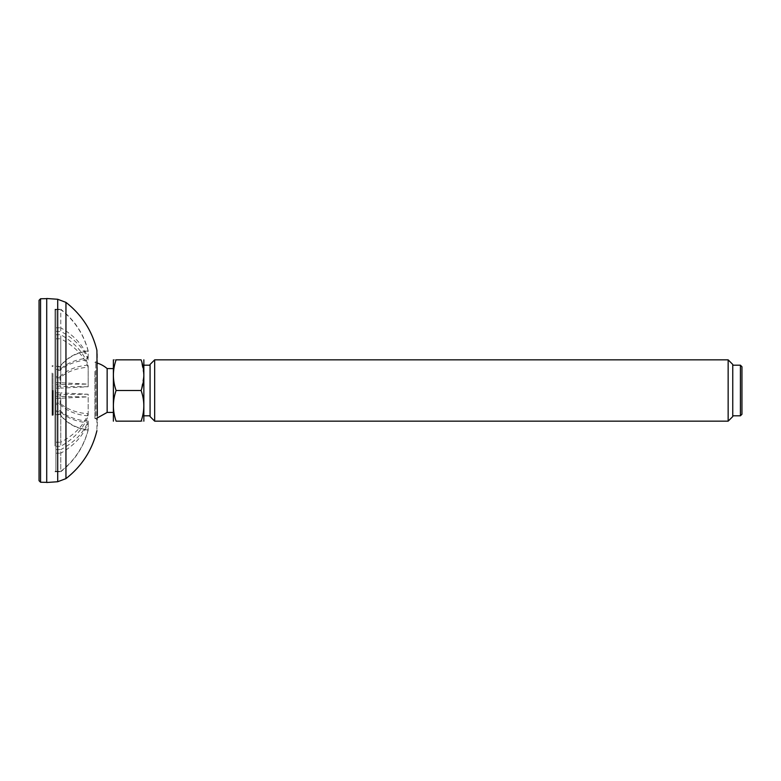 <?xml version="1.0" encoding="UTF-8"?>
<svg xmlns="http://www.w3.org/2000/svg" width="781" height="781" viewBox="0 0 781 781"><rect width="100%" height="100%" fill="white"/><g stroke="black" fill="none" stroke-linecap="round" stroke-linejoin="round"><path stroke-width="0.59" stroke-dasharray="3.9 2.93" d="M39.05 480.705L39.05 300.295M46.714 327.747L46.714 482.346L46.714 327.747M94.891 371.307L94.891 418.596L94.891 371.307M97.313 370.262L97.313 420.119L97.313 370.262M97.313 353.842L97.313 427.158M46.714 482.502L46.714 298.498M143.938 359.992L143.938 421.008M143.938 377.848L143.938 415.804L143.938 377.848M150.079 377.848L150.079 415.804L150.079 377.848M150.079 364.434L150.079 416.566M728.146 421.164L728.146 359.836M154.677 359.836L154.677 421.164M732.754 377.848L732.754 415.804L732.754 377.848M732.754 416.566L732.754 364.434M740.417 415.804L740.417 365.196M741.95 414.272L741.95 366.728M141.107 421.164C144.7 410.962 144.7 400.741 141.107 390.5L143.85 375.163L141.107 359.836L116.105 359.836C112.513 359.836 112.513 359.836 116.105 359.836C112.513 370.038 112.513 380.259 116.105 390.5C112.513 400.702 112.513 410.923 116.105 421.164L141.107 421.164C144.7 421.164 144.7 421.164 141.107 421.164M107.143 368.564L107.143 412.436M113.274 379.537L113.274 412.436L113.274 379.537M113.274 359.992L113.274 421.008M116.105 390.5L141.107 390.5M97.313 417.923L94.891 418.596L95.799 418.596L95.799 362.404L95.799 418.596L97.313 420.119M52.073 373.035L52.073 414.418L52.073 373.035M52.073 373.533L52.073 415.336L52.073 373.533M52.991 373.533L52.991 415.336L52.991 373.533M53.293 390.5L53.293 415.033L53.293 390.5M55.92 449.612L55.92 309.237L55.92 471.763L55.92 310.155L55.92 470.845L55.92 410.718L55.92 449.612L60.772 449.612L60.772 471.402C74.585 460.585 83.723 446.693 88.185 429.716L88.185 421.115C83.733 432.713 74.595 442.212 60.772 449.612M54.992 446.019L54.992 309.237L54.992 446.019M55.754 390.5L55.754 415.033L55.754 390.5M88.185 359.885C83.733 348.287 74.595 338.788 60.772 331.388L60.772 309.598C74.585 320.415 83.723 334.307 88.185 351.284L88.185 359.885A39.548 27.023 0 0 0 60.069 370.399L55.92 370.399L55.92 377.789L60.069 377.789A39.548 27.023 180 0 1 88.185 367.275C83.723 355.667 74.585 346.168 60.772 338.778L60.772 388.137L88.185 386.751L88.185 367.275M88.185 386.751A39.548 1.318 0 0 1 60.069 386.244L55.92 386.244L55.92 396.357L60.069 396.357A39.548 1.318 180 0 0 88.185 396.865L88.185 415.814C83.733 428.213 74.595 438.366 60.772 446.273L60.772 398.251L88.185 396.865M88.185 415.814A39.548 28.877 0 0 1 60.069 404.568L55.92 404.568L55.92 411.616L60.069 411.489A39.548 28.877 180 0 0 88.185 422.736C83.723 435.134 74.585 445.287 60.772 453.185L60.772 471.734C74.595 460.917 83.733 447.015 88.185 430.048L88.185 422.736M88.185 430.048A39.548 39.519 180 0 1 60.069 414.662L55.92 414.662L55.92 415.199L55.92 414.32L60.069 414.32A39.548 39.519 0 0 0 88.185 429.716M88.185 421.115A39.548 27.023 180 0 1 60.069 410.601L55.92 410.601L55.92 403.211L60.069 403.211A39.548 27.023 0 0 0 88.185 413.725C83.723 425.333 74.585 434.832 60.772 442.222L60.772 392.863L88.185 394.249L88.185 413.725M88.185 394.249A39.548 1.318 180 0 0 60.069 394.756L55.92 394.756L55.92 384.642L60.069 384.642A39.548 1.318 0 0 1 88.185 384.135L88.185 365.186C83.733 352.787 74.595 342.634 60.772 334.727L60.772 382.749L88.185 384.135M88.185 365.186A39.548 28.877 180 0 0 60.069 376.432L55.92 376.432L55.92 369.384L60.069 369.511A39.548 28.877 0 0 1 88.185 358.264C83.723 345.866 74.585 335.713 60.772 327.815L60.772 309.266C74.595 320.083 83.733 333.985 88.185 350.952L88.185 358.264M88.185 350.952A39.548 39.519 0 0 0 60.069 366.338L55.92 366.338L55.92 365.801L55.92 366.68L60.069 366.68A39.548 39.519 180 0 1 88.185 351.284M60.069 414.662L60.069 411.489M60.069 366.338L60.069 369.511M60.069 410.601L60.069 414.32M60.069 370.399L60.069 366.68M60.069 394.756L60.069 403.211M60.069 376.432L60.069 384.642M60.069 404.568L60.069 396.357M60.069 386.244L60.069 377.789M55.92 334.727L60.772 334.727M55.92 327.815L60.772 327.815M55.92 309.266L60.772 309.266M55.92 309.598L60.772 309.598M55.92 331.388L60.772 331.388M55.92 338.778L60.772 338.778M55.92 388.137L60.772 388.137M55.92 396.357L55.92 386.244M55.92 398.251L60.772 398.251M55.92 446.273L60.772 446.273M55.92 453.185L60.772 453.185M55.92 471.734L60.772 471.734M55.92 471.402L60.772 471.402M55.92 442.222L60.772 442.222M55.92 392.863L60.772 392.863M55.92 384.642L55.92 394.756M55.92 382.749L60.772 382.749M55.92 370.399L55.92 377.789M55.92 410.601L55.92 403.211M55.92 404.568L55.92 411.489M55.92 376.432L55.92 369.511M40.553 298.762L40.553 482.238M96.922 350.366L96.922 430.634M65.955 302.384L65.955 478.616M57.706 481.731L57.706 299.269M52.678 390.5L52.678 415.033L52.678 390.5M97.313 363.077A28.829 28.829 0 0 0 94.891 362.404L97.313 360.881M52.073 415.336L53.293 415.033L52.073 414.418M52.073 365.664L53.293 365.967L52.073 366.582M55.92 310.155L54.992 309.237L55.92 309.237M55.92 470.845L54.992 471.763L55.92 471.763"/><path stroke-width="1.17" d="M39.05 300.295L39.05 480.705L40.553 482.238L40.553 298.762L39.05 300.295M97.313 415.551L96.922 350.366L97.313 415.551M46.714 298.498L46.714 482.502L57.706 481.731L57.706 299.269L46.714 298.498M143.85 421.164L143.85 359.836M154.677 421.164L150.079 416.566L150.079 364.434L154.677 359.836L154.677 421.164L728.146 421.164L728.146 359.836L154.677 359.836M728.146 359.836L732.754 364.434L732.754 416.566L728.146 421.164M740.417 415.804L741.95 414.272L741.95 366.728L740.417 365.196L740.417 415.804L732.754 415.804M141.107 359.836C144.7 359.836 144.7 359.836 141.107 359.836C144.7 359.836 144.7 359.836 141.107 359.836C144.7 370.038 144.7 380.259 141.107 390.5C144.7 400.702 144.7 410.923 141.107 421.164C144.7 421.164 144.7 421.164 141.107 421.164L116.105 421.164C112.513 421.164 112.513 421.164 116.105 421.164C112.513 421.164 112.513 421.164 116.105 421.164C112.513 410.923 112.513 400.702 116.105 390.5C112.513 380.298 112.513 370.077 116.105 359.836C112.513 359.836 112.513 359.836 116.105 359.836L141.107 359.836M113.274 412.436L107.143 412.436L107.143 368.564A28.829 28.829 0 0 0 97.313 363.077M113.372 421.164L113.372 359.836M116.105 390.5L141.107 390.5M107.143 412.436L97.313 417.923M57.706 481.731L65.955 478.616L65.955 302.384L57.706 299.269M40.553 482.238L46.714 482.346M40.553 298.762L46.714 298.654M65.955 302.384C81.829 314.792 92.148 330.783 96.922 350.366M65.955 478.616C81.829 466.208 92.148 450.217 96.922 430.634M740.417 365.196L732.754 365.196M150.079 365.196L143.938 365.196M150.079 415.804L143.938 415.804M113.274 368.564L107.143 368.564"/></g></svg>
